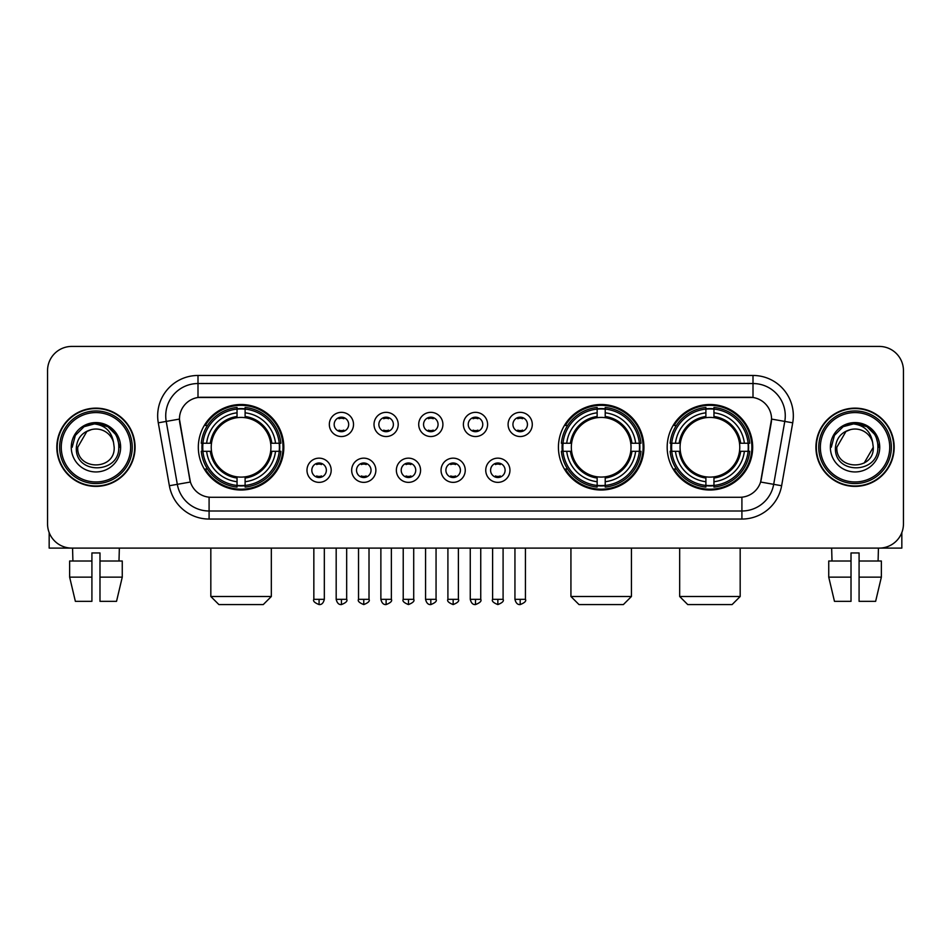 <?xml version="1.0" encoding="UTF-8"?>
<svg xmlns="http://www.w3.org/2000/svg" width="951" height="951" viewBox="0 0 951 951"><rect width="100%" height="100%" fill="white"/><g stroke="black" fill="none" stroke-linecap="round" stroke-linejoin="round"><path stroke-width="1.43" d="M558.427 447.267A42.759 42.759 0 0 0 601.187 490.015A42.759 42.759 0 0 0 643.934 447.267A42.759 42.759 0 0 0 601.187 404.508A42.759 42.759 0 0 0 558.427 447.267M667.174 447.267A42.759 42.759 0 0 0 709.922 490.015A42.759 42.759 0 0 0 752.681 447.267A42.759 42.759 0 0 0 709.922 404.508A42.759 42.759 0 0 0 667.174 447.267M198.319 447.267A42.759 42.759 0 0 0 241.079 490.015A42.759 42.759 0 0 0 283.826 447.267A42.759 42.759 0 0 0 241.079 404.508A42.759 42.759 0 0 0 198.319 447.267M331.186 470.258A12.101 12.101 0 0 1 319.084 482.359A12.101 12.101 0 0 1 306.983 470.258A12.101 12.101 0 0 1 319.084 458.156A12.101 12.101 0 0 1 331.186 470.258M311.821 470.258A7.263 7.263 0 0 0 319.084 477.521A7.263 7.263 0 0 0 326.348 470.258A7.263 7.263 0 0 0 319.084 462.994A7.263 7.263 0 0 0 311.821 470.258M375.871 470.258A12.101 12.101 0 0 1 363.769 482.359A12.101 12.101 0 0 1 351.668 470.258A12.101 12.101 0 0 1 363.769 458.156A12.101 12.101 0 0 1 375.871 470.258M356.518 470.258A7.263 7.263 0 0 0 363.769 477.521A7.263 7.263 0 0 0 371.033 470.258A7.263 7.263 0 0 0 363.769 462.994A7.263 7.263 0 0 0 356.518 470.258M420.568 470.258A12.101 12.101 0 0 1 408.466 482.359A12.101 12.101 0 0 1 396.365 470.258A12.101 12.101 0 0 1 408.466 458.156A12.101 12.101 0 0 1 420.568 470.258M401.203 470.258A7.263 7.263 0 0 0 408.466 477.521A7.263 7.263 0 0 0 415.73 470.258A7.263 7.263 0 0 0 408.466 462.994A7.263 7.263 0 0 0 401.203 470.258M465.253 470.258A12.101 12.101 0 0 1 453.151 482.359A12.101 12.101 0 0 1 441.05 470.258A12.101 12.101 0 0 1 453.151 458.156A12.101 12.101 0 0 1 465.253 470.258M445.9 470.258A7.263 7.263 0 0 0 453.151 477.521A7.263 7.263 0 0 0 460.415 470.258A7.263 7.263 0 0 0 453.151 462.994A7.263 7.263 0 0 0 445.9 470.258M509.95 470.258A12.101 12.101 0 0 1 497.849 482.359A12.101 12.101 0 0 1 485.747 470.258A12.101 12.101 0 0 1 497.849 458.156A12.101 12.101 0 0 1 509.95 470.258M490.585 470.258A7.263 7.263 0 0 0 497.849 477.521A7.263 7.263 0 0 0 505.1 470.258A7.263 7.263 0 0 0 497.849 462.994A7.263 7.263 0 0 0 490.585 470.258M353.522 424.431A12.101 12.101 0 0 1 341.433 436.533A12.101 12.101 0 0 1 329.331 424.431A12.101 12.101 0 0 1 341.433 412.342A12.101 12.101 0 0 1 353.522 424.431M334.17 424.431A7.263 7.263 0 0 0 341.433 431.695A7.263 7.263 0 0 0 348.684 424.431A7.263 7.263 0 0 0 341.433 417.18A7.263 7.263 0 0 0 334.17 424.431M398.219 424.431A12.101 12.101 0 0 1 386.118 436.533A12.101 12.101 0 0 1 374.016 424.431A12.101 12.101 0 0 1 386.118 412.342A12.101 12.101 0 0 1 398.219 424.431M378.855 424.431A7.263 7.263 0 0 0 386.118 431.695A7.263 7.263 0 0 0 393.381 424.431A7.263 7.263 0 0 0 386.118 417.18A7.263 7.263 0 0 0 378.855 424.431M442.904 424.431A12.101 12.101 0 0 1 430.815 436.533A12.101 12.101 0 0 1 418.713 424.431A12.101 12.101 0 0 1 430.815 412.342A12.101 12.101 0 0 1 442.904 424.431M423.552 424.431A7.263 7.263 0 0 0 430.815 431.695A7.263 7.263 0 0 0 438.066 424.431A7.263 7.263 0 0 0 430.815 417.18A7.263 7.263 0 0 0 423.552 424.431M487.601 424.431A12.101 12.101 0 0 1 475.5 436.533A12.101 12.101 0 0 1 463.399 424.431A12.101 12.101 0 0 1 475.5 412.342A12.101 12.101 0 0 1 487.601 424.431M468.237 424.431A7.263 7.263 0 0 0 475.5 431.695A7.263 7.263 0 0 0 482.763 424.431A7.263 7.263 0 0 0 475.5 417.18A7.263 7.263 0 0 0 468.237 424.431M532.287 424.431A12.101 12.101 0 0 1 520.185 436.533A12.101 12.101 0 0 1 508.096 424.431A12.101 12.101 0 0 1 520.185 412.342A12.101 12.101 0 0 1 532.287 424.431M512.934 424.431A7.263 7.263 0 0 0 520.185 431.695A7.263 7.263 0 0 0 527.448 424.431A7.263 7.263 0 0 0 520.185 417.18A7.263 7.263 0 0 0 512.934 424.431M169.373 485.735L158.282 422.815A40.334 40.334 0 0 1 197.998 375.467L753.002 375.467A40.334 40.334 0 0 1 792.718 422.815L781.627 485.735A40.334 40.334 0 0 1 741.911 519.056L209.089 519.056A40.334 40.334 0 0 1 169.373 485.735L190.402 482.026L179.775 422.815A21.778 21.778 0 0 1 201.22 397.256L749.78 397.256A21.778 21.778 0 0 1 771.225 422.815L761.264 479.28A21.778 21.778 0 0 1 739.819 497.278L211.181 497.278A21.778 21.778 0 0 1 189.736 479.28L179.442 419.082L166.223 421.412A32.263 32.263 0 0 1 197.998 383.538L753.002 383.538A32.263 32.263 0 0 1 784.777 421.412L773.686 484.332A32.263 32.263 0 0 1 741.911 510.996L209.089 510.996A32.263 32.263 0 0 1 177.314 484.332L166.223 421.412A32.263 32.263 0 0 1 165.736 415.801M202.159 451.297A39.122 39.122 0 0 1 202.159 443.237M671.014 451.297A39.122 39.122 0 0 1 671.014 443.237M562.267 451.297A39.122 39.122 0 0 1 562.267 443.237M56.822 447.267A39.122 39.122 0 0 0 95.956 486.389A39.122 39.122 0 0 0 135.078 447.267A39.122 39.122 0 0 0 95.956 408.145A39.122 39.122 0 0 0 56.822 447.267M815.922 447.267A39.122 39.122 0 0 0 855.044 486.389A39.122 39.122 0 0 0 894.178 447.267A39.122 39.122 0 0 0 855.044 408.145A39.122 39.122 0 0 0 815.922 447.267M197.998 375.467L197.998 397.494L753.002 397.494L753.002 375.467M179.442 419.034L179.68 415.801M739.819 497.278L211.181 497.278M792.718 422.815L771.558 419.082L760.598 482.026L781.627 485.735M761.264 479.28L761.133 479.97M189.867 479.97L189.736 479.28M903.45 370.628A24.203 24.203 0 0 0 879.247 346.426L71.753 346.426A24.203 24.203 0 0 0 47.55 370.628L47.55 523.906A24.203 24.203 0 0 0 71.753 548.097L879.247 548.097A24.203 24.203 0 0 0 903.45 523.906L903.45 370.628L903.45 523.906M47.55 370.628L47.55 523.906M879.247 346.426L71.753 346.426M71.753 548.097L879.247 548.097M49.167 532.596L49.167 548.097L142.745 548.097M69.637 561.007L69.637 577.138L75.367 601.341L69.637 577.138L69.637 561.007L91.914 561.007L91.914 552.947L99.986 552.947L99.986 561.007L122.263 561.007L122.263 577.138L116.533 601.341L122.263 577.138L99.986 577.138L99.986 561.007M119.351 548.097L118.994 561.007M91.914 561.007L91.914 601.341L75.367 601.341M69.637 577.138L91.914 577.138M116.533 601.341L99.986 601.341L99.986 577.138M72.561 548.097L72.906 561.007M130.644 447.267A34.688 34.688 0 0 0 95.956 412.579A34.688 34.688 0 0 0 61.268 447.267A34.688 34.688 0 0 0 95.956 481.955A34.688 34.688 0 0 0 130.644 447.267M132.248 447.267A36.304 36.304 0 0 0 95.956 410.963A36.304 36.304 0 0 0 59.651 447.267A36.304 36.304 0 0 0 95.956 483.572A36.304 36.304 0 0 0 132.248 447.267M134.673 447.267A38.718 38.718 0 0 0 95.956 408.55A38.718 38.718 0 0 0 57.226 447.267A38.718 38.718 0 0 0 95.956 485.985A38.718 38.718 0 0 0 134.673 447.267M113.526 442.417L114.179 447.267C115.297 470.781 76.603 470.781 77.72 447.267L86.838 431.481L91.427 429.602C82.392 432.063 77.376 437.947 76.365 447.267C74.428 475.001 119.588 474.287 118.768 447.267C118.911 439.612 116.07 433.287 110.257 428.271C104.967 424.408 99.082 422.898 92.604 423.73C104.527 424.669 111.493 430.898 113.526 442.417L114.179 447.267C115.297 470.781 76.603 470.781 77.72 447.267L86.838 431.481L91.427 429.602L86.838 431.481L77.72 447.267L86.838 431.481L91.427 429.602L86.838 431.481L77.72 447.267L86.838 431.481L91.427 429.602L86.838 431.481L77.72 447.267L86.838 431.481L91.427 429.602A18.235 18.235 0 0 1 113.526 442.417L114.179 447.267C115.297 470.781 76.603 470.781 77.72 447.267C76.603 470.781 115.297 470.781 114.179 447.267C115.297 470.781 76.603 470.781 77.72 447.267C76.603 470.781 115.297 470.781 114.179 447.267C115.297 470.781 76.603 470.781 77.72 447.267M71.266 447.267A24.69 24.69 0 0 0 95.956 471.946A24.69 24.69 0 0 0 120.634 447.267A24.69 24.69 0 0 0 95.956 422.577A24.69 24.69 0 0 0 71.266 447.267M92.604 423.73L84.068 426.678L75.355 435.38L72.181 447.267L75.355 435.38L84.068 426.678L95.956 423.492L107.843 426.678L116.545 435.38L119.731 447.267L116.545 435.38L107.843 426.678L95.956 423.492L84.068 426.678L75.355 435.38L72.181 447.267L75.355 435.38L84.068 426.678L95.956 423.492L107.843 426.678L116.545 435.38L119.731 447.267L116.545 435.38L107.843 426.678L95.956 423.492L84.068 426.678L75.355 435.38L72.181 447.267L75.355 435.38L84.068 426.678L95.956 423.492L107.843 426.678L116.545 435.38L119.731 447.267M263.261 604.574L218.896 604.574L210.825 596.503L271.332 596.503L263.261 604.574M270.655 451.297A29.85 29.85 0 0 0 245.108 417.691L245.108 417.691A29.85 29.85 0 0 0 211.502 451.297A29.85 29.85 0 0 0 270.655 451.297L271.843 451.297L270.655 451.297A29.85 29.85 0 0 1 245.108 476.843L245.108 481.717A34.688 34.688 0 0 0 275.528 451.297L280.878 451.297A40.013 40.013 0 0 1 245.108 487.078L245.108 485.45A38.397 38.397 0 0 0 279.261 451.297M202.967 451.297A38.313 38.313 0 0 1 202.967 443.237M245.108 409.156A38.313 38.313 0 0 0 237.037 409.156M279.178 443.237A38.313 38.313 0 0 1 279.178 451.297M280.878 443.237A40.013 40.013 0 0 0 245.108 407.456L245.108 409.085A38.397 38.397 0 0 1 279.261 443.237L280.878 443.237M201.267 451.297A40.013 40.013 0 0 0 237.037 487.078L237.037 485.45A38.397 38.397 0 0 1 202.884 451.297L201.267 451.297M279.261 443.237L275.528 443.237A34.688 34.688 0 0 0 245.108 412.817L245.108 409.085M245.108 485.45L245.108 481.717M202.884 451.297L206.629 451.297A34.688 34.688 0 0 0 237.037 481.717L237.037 485.45M245.108 412.817L245.108 416.502A31.026 31.026 0 0 1 271.843 443.237L275.528 443.237M275.528 451.297L271.843 451.297A31.026 31.026 0 0 1 245.108 478.032M237.037 481.717L237.037 476.843A29.85 29.85 0 0 1 211.502 451.297L206.629 451.297M270.655 443.237L271.843 443.237M245.108 485.367A38.313 38.313 0 0 1 237.037 485.367M237.037 407.456A40.013 40.013 0 0 0 201.267 443.237L202.884 443.237A38.397 38.397 0 0 1 237.037 409.085L237.037 407.456M237.037 409.085L237.037 412.817A34.688 34.688 0 0 0 206.629 443.237L202.884 443.237M237.037 417.644L237.037 412.817M206.629 443.237L210.314 443.237A31.026 31.026 0 0 1 237.037 416.502M237.037 476.843L237.037 478.032A31.026 31.026 0 0 1 210.314 451.297M207.508 425.489L205.226 425.489A41.951 41.951 0 0 1 283.018 447.267A41.951 41.951 0 0 1 205.226 469.045L207.508 469.045M623.369 604.574L579.004 604.574L570.933 596.503L631.428 596.503L623.369 604.574M630.751 451.297A29.85 29.85 0 0 0 605.216 417.691L605.216 417.691A29.85 29.85 0 0 0 571.61 451.297A29.85 29.85 0 0 0 630.751 451.297L631.951 451.297L630.751 451.297A29.85 29.85 0 0 1 605.216 476.843L605.216 481.717A34.688 34.688 0 0 0 635.637 451.297L640.986 451.297A40.013 40.013 0 0 1 605.216 487.078L605.216 485.45A38.397 38.397 0 0 0 639.369 451.297M563.075 451.297A38.313 38.313 0 0 1 563.075 443.237M605.216 409.156A38.313 38.313 0 0 0 597.145 409.156M639.286 443.237A38.313 38.313 0 0 1 639.286 451.297M640.986 443.237A40.013 40.013 0 0 0 605.216 407.456L605.216 409.085A38.397 38.397 0 0 1 639.369 443.237L640.986 443.237M561.375 451.297A40.013 40.013 0 0 0 597.145 487.078L597.145 485.45A38.397 38.397 0 0 1 562.992 451.297L561.375 451.297M639.369 443.237L635.637 443.237A34.688 34.688 0 0 0 605.216 412.817L605.216 409.085M605.216 485.45L605.216 481.717M562.992 451.297L566.725 451.297A34.688 34.688 0 0 0 597.145 481.717L597.145 485.45M605.216 412.817L605.216 416.502A31.026 31.026 0 0 1 631.951 443.237L635.637 443.237M635.637 451.297L631.951 451.297A31.026 31.026 0 0 1 605.216 478.032M597.145 481.717L597.145 476.843A29.85 29.85 0 0 1 571.61 451.297L566.725 451.297M630.751 443.237L631.951 443.237M605.216 485.367A38.313 38.313 0 0 1 597.145 485.367M597.145 407.456A40.013 40.013 0 0 0 561.375 443.237L562.992 443.237A38.397 38.397 0 0 1 597.145 409.085L597.145 407.456M597.145 409.085L597.145 412.817A34.688 34.688 0 0 0 566.725 443.237L562.992 443.237M597.145 417.644L597.145 412.817M566.725 443.237L570.422 443.237A31.026 31.026 0 0 1 597.145 416.502M597.145 476.843L597.145 478.032A31.026 31.026 0 0 1 570.422 451.297M567.616 425.489L565.334 425.489A41.951 41.951 0 0 1 643.126 447.267A41.951 41.951 0 0 1 565.334 469.045L567.616 469.045M732.104 604.574L687.739 604.574L679.668 596.503L740.175 596.503L732.104 604.574M739.498 451.297A29.85 29.85 0 0 0 713.963 417.691L713.963 417.691A29.85 29.85 0 0 0 680.345 451.297A29.85 29.85 0 0 0 739.498 451.297L740.686 451.297L739.498 451.297A29.85 29.85 0 0 1 713.963 476.843L713.963 481.717A34.688 34.688 0 0 0 744.371 451.297L749.733 451.297A40.013 40.013 0 0 1 713.963 487.078L713.963 485.45A38.397 38.397 0 0 0 748.116 451.297M671.822 451.297A38.313 38.313 0 0 1 671.822 443.237M713.963 409.156A38.313 38.313 0 0 0 705.892 409.156M748.033 443.237A38.313 38.313 0 0 1 748.033 451.297M749.733 443.237A40.013 40.013 0 0 0 713.963 407.456L713.963 409.085A38.397 38.397 0 0 1 748.116 443.237L749.733 443.237M670.122 451.297A40.013 40.013 0 0 0 705.892 487.078L705.892 485.45A38.397 38.397 0 0 1 671.739 451.297L670.122 451.297M748.116 443.237L744.371 443.237A34.688 34.688 0 0 0 713.963 412.817L713.963 409.085M713.963 485.45L713.963 481.717M671.739 451.297L675.472 451.297A34.688 34.688 0 0 0 705.892 481.717L705.892 485.45M713.963 412.817L713.963 416.502A31.026 31.026 0 0 1 740.686 443.237L744.371 443.237M744.371 451.297L740.686 451.297A31.026 31.026 0 0 1 713.963 478.032M705.892 481.717L705.892 476.843A29.85 29.85 0 0 1 680.345 451.297L675.472 451.297M739.498 443.237L740.686 443.237M713.963 485.367A38.313 38.313 0 0 1 705.892 485.367M705.892 407.456A40.013 40.013 0 0 0 670.122 443.237L671.739 443.237A38.397 38.397 0 0 1 705.892 409.085L705.892 407.456M705.892 409.085L705.892 412.817A34.688 34.688 0 0 0 675.472 443.237L671.739 443.237M705.892 417.644L705.892 412.817M675.472 443.237L679.157 443.237A31.026 31.026 0 0 1 705.892 416.502M705.892 476.843L705.892 478.032A31.026 31.026 0 0 1 679.157 451.297M676.363 425.489L674.069 425.489A41.951 41.951 0 0 1 751.872 447.267A41.951 41.951 0 0 1 674.069 469.045L676.363 469.045M339.008 431.279L339.008 430.137A6.193 6.193 0 0 0 343.846 430.137L343.846 431.279M343.846 417.596L343.846 418.737A6.193 6.193 0 0 0 339.008 418.737L339.008 417.596M383.693 431.279L383.693 430.137A6.193 6.193 0 0 0 388.543 430.137L388.543 431.279M388.543 417.596L388.543 418.737A6.193 6.193 0 0 0 383.693 418.737L383.693 417.596M428.39 431.279L428.39 430.137A6.193 6.193 0 0 0 433.228 430.137L433.228 431.279M433.228 417.596L433.228 418.737A6.193 6.193 0 0 0 428.39 418.737L428.39 417.596M473.075 431.279L473.075 430.137A6.193 6.193 0 0 0 477.925 430.137L477.925 431.279M477.925 417.596L477.925 418.737A6.193 6.193 0 0 0 473.075 418.737L473.075 417.596M517.772 431.279L517.772 430.137A6.193 6.193 0 0 0 522.61 430.137L522.61 431.279M522.61 417.596L522.61 418.737A6.193 6.193 0 0 0 517.772 418.737L517.772 417.596M316.659 477.105L316.659 475.952A6.193 6.193 0 0 0 321.497 475.952L321.497 477.105M321.497 463.41L321.497 464.563A6.193 6.193 0 0 0 316.659 464.563L316.659 463.41M361.356 477.105L361.356 475.952A6.193 6.193 0 0 0 366.194 475.952L366.194 477.105M366.194 463.41L366.194 464.563A6.193 6.193 0 0 0 361.356 464.563L361.356 463.41M406.041 477.105L406.041 475.952A6.193 6.193 0 0 0 410.88 475.952L410.88 477.105M410.88 463.41L410.88 464.563A6.193 6.193 0 0 0 406.041 464.563L406.041 463.41M450.738 477.105L450.738 475.952A6.193 6.193 0 0 0 455.577 475.952L455.577 477.105M455.577 463.41L455.577 464.563A6.193 6.193 0 0 0 450.738 464.563L450.738 463.41M495.423 477.105L495.423 475.952A6.193 6.193 0 0 0 500.262 475.952L500.262 477.105M500.262 463.41L500.262 464.563A6.193 6.193 0 0 0 495.423 464.563L495.423 463.41M901.833 532.596L901.833 548.097L808.255 548.097M851.014 561.007L851.014 577.138L828.737 577.138L834.467 601.341L828.737 577.138L828.737 561.007L851.014 561.007L851.014 552.947L859.086 552.947L859.086 561.007L881.363 561.007L881.363 577.138L875.633 601.341L881.363 577.138L859.086 577.138L859.086 561.007M878.439 548.097L878.094 561.007M851.014 577.138L851.014 601.341L834.467 601.341M875.633 601.341L859.086 601.341L859.086 577.138M831.649 548.097L832.006 561.007M889.732 447.267A34.688 34.688 0 0 0 855.044 412.579A34.688 34.688 0 0 0 820.356 447.267A34.688 34.688 0 0 0 855.044 481.955A34.688 34.688 0 0 0 889.732 447.267M891.349 447.267A36.304 36.304 0 0 0 855.044 410.963A36.304 36.304 0 0 0 818.752 447.267A36.304 36.304 0 0 0 855.044 483.572A36.304 36.304 0 0 0 891.349 447.267M893.774 447.267A38.718 38.718 0 0 0 855.044 408.55A38.718 38.718 0 0 0 816.327 447.267A38.718 38.718 0 0 0 855.044 485.985A38.718 38.718 0 0 0 893.774 447.267M845.938 431.481L836.821 447.267L845.938 431.481L850.527 429.602L845.938 431.481L836.821 447.267C835.703 470.781 874.397 470.781 873.28 447.267C874.397 470.781 835.703 470.781 836.821 447.267C835.703 470.781 874.397 470.781 873.28 447.267C874.397 470.781 835.703 470.781 836.821 447.267L845.938 431.481L850.527 429.602A18.235 18.235 0 0 1 872.626 442.417L873.28 447.267C874.397 470.781 835.703 470.781 836.821 447.267L845.938 431.481L850.527 429.602C841.492 432.063 836.476 437.947 835.465 447.267C833.516 475.001 878.688 474.287 877.868 447.267C878.011 439.612 875.17 433.287 869.357 428.271C864.055 424.408 858.171 422.898 851.692 423.73C863.615 424.669 870.593 430.898 872.626 442.417L873.28 447.267L864.162 463.054M836.821 447.267L845.938 431.481L850.527 429.602L845.938 431.481L836.821 447.267L845.938 431.481L850.527 429.602M830.366 447.267A24.69 24.69 0 0 0 855.044 471.946A24.69 24.69 0 0 0 879.734 447.267A24.69 24.69 0 0 0 855.044 422.577A24.69 24.69 0 0 0 830.366 447.267M831.269 447.267L834.455 435.38L843.157 426.678L855.044 423.492L866.932 426.678L875.645 435.38L878.819 447.267L875.645 435.38L866.932 426.678L855.044 423.492L843.157 426.678L834.455 435.38L831.269 447.267L834.455 435.38L843.157 426.678L855.044 423.492L866.932 426.678L875.645 435.38L878.819 447.267L875.645 435.38L866.932 426.678L855.044 423.492L843.157 426.678L834.455 435.38L831.269 447.267L834.455 435.38L843.157 426.678L855.044 423.492L866.932 426.678L875.645 435.38L878.819 447.267L875.645 435.38L866.932 426.678L855.044 423.492L843.157 426.678L834.455 435.38L831.269 447.267L834.455 435.38L843.157 426.678L855.044 423.492L866.932 426.678L875.645 435.38L878.819 447.267L875.645 435.38L866.932 426.678L855.044 423.492L843.157 426.678L834.455 435.38L831.269 447.267L834.455 435.38L843.157 426.678L851.692 423.73L843.157 426.678L834.455 435.38L831.269 447.267L834.455 435.38L843.157 426.678L855.044 423.492L866.932 426.678L875.645 435.38L878.819 447.267L875.645 435.38L866.932 426.678L855.044 423.492L843.157 426.678L834.455 435.38L831.269 447.267L834.455 435.38L843.157 426.678L855.044 423.492L866.932 426.678L875.645 435.38L878.819 447.267L875.645 435.38L866.932 426.678M741.911 497.183L741.911 519.056M209.089 519.056L209.089 497.183M158.282 422.815L166.223 421.412M237.037 485.735A38.682 38.682 0 0 0 245.108 485.735M279.546 451.297A38.682 38.682 0 0 0 279.546 443.237M245.108 408.799A38.682 38.682 0 0 0 237.037 408.799M597.145 485.735A38.682 38.682 0 0 0 605.216 485.735M639.654 451.297A38.682 38.682 0 0 0 639.654 443.237M605.216 408.799A38.682 38.682 0 0 0 597.145 408.799M705.892 485.735A38.682 38.682 0 0 0 713.963 485.735M748.389 451.297A38.682 38.682 0 0 0 748.389 443.237M713.963 408.799A38.682 38.682 0 0 0 705.892 408.799M341.433 599.332L336.178 599.332C337.094 603.065 338.853 604.812 341.433 604.574L341.433 599.332L346.675 599.332L346.675 548.097M386.118 599.332L380.875 599.332C381.791 603.065 383.538 604.812 386.118 604.574L386.118 599.332L391.36 599.332L391.36 548.097M430.815 599.332L425.561 599.332C426.476 603.065 428.223 604.812 430.815 604.574L430.815 599.332L436.057 599.332L436.057 548.097M475.5 599.332L470.258 599.332C471.173 603.065 472.92 604.812 475.5 604.574L475.5 599.332L480.742 599.332L480.742 548.097M520.185 599.332L514.943 599.332C515.858 603.065 517.606 604.812 520.185 604.574L520.185 599.332L525.439 599.332L525.439 548.097M319.084 599.332L313.842 599.332C312.772 601.008 314.519 602.756 319.084 604.574L319.084 599.332L324.327 599.332L324.327 548.097M363.769 599.332L358.527 599.332C357.469 601.008 359.216 602.756 363.769 604.574L363.769 599.332L369.012 599.332L369.012 548.097M408.466 599.332L403.224 599.332C402.154 601.008 403.902 602.756 408.466 604.574L408.466 599.332L413.709 599.332L413.709 548.097M453.151 599.332L447.909 599.332C446.851 601.008 448.599 602.756 453.151 604.574L453.151 599.332L458.394 599.332L458.394 548.097M497.849 599.332L492.606 599.332C491.536 601.008 493.284 602.756 497.849 604.574L497.849 599.332L503.091 599.332L503.091 548.097M271.332 548.097L271.332 596.503M210.825 548.097L210.825 596.503M631.428 548.097L631.428 596.503M570.933 548.097L570.933 596.503M740.175 548.097L740.175 596.503M679.668 548.097L679.668 596.503M336.178 599.332L336.178 548.097M346.675 599.332C347.733 601.008 345.986 602.756 341.433 604.574M380.875 599.332L380.875 548.097M391.36 599.332C392.43 601.008 390.683 602.756 386.118 604.574M425.561 599.332L425.561 548.097M436.057 599.332C437.115 601.008 435.368 602.756 430.815 604.574M470.258 599.332L470.258 548.097M480.742 599.332C481.812 601.008 480.065 602.756 475.5 604.574M514.943 599.332L514.943 548.097M525.439 599.332C526.497 601.008 524.75 602.756 520.185 604.574M313.842 599.332L313.842 548.097M324.327 599.332C323.411 603.065 321.664 604.812 319.084 604.574M358.527 599.332L358.527 548.097M369.012 599.332C370.082 601.008 368.334 602.756 363.769 604.574M403.224 599.332L403.224 548.097M413.709 599.332C414.767 601.008 413.019 602.756 408.466 604.574M447.909 599.332L447.909 548.097M458.394 599.332C459.464 601.008 457.716 602.756 453.151 604.574M492.606 599.332L492.606 548.097M503.091 599.332C504.149 601.008 502.401 602.756 497.849 604.574"/></g></svg>

